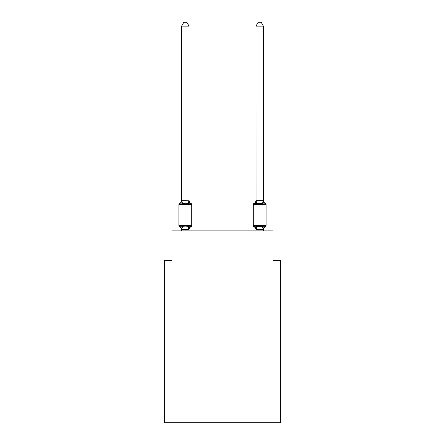 <?xml version="1.0" encoding="UTF-8"?>
<svg xmlns="http://www.w3.org/2000/svg" width="445" height="445" viewBox="0 0 445 445"><rect width="100%" height="100%" fill="white"/><g stroke="black" fill="none" stroke-linecap="round" stroke-linejoin="round"><path stroke-width="0.67" d="M280.5 422.75L280.5 260.648L273.063 260.648L273.063 230.905L171.937 230.905L171.937 260.648L164.5 260.648L164.5 422.75L280.5 422.75M190.877 226.811L189.97 225.765L190.877 226.811L189.97 225.765L190.877 226.811L189.97 225.765L190.877 226.811L189.97 225.765L190.877 226.811L189.97 225.765L190.877 226.811L189.97 225.765L190.877 226.811L189.97 225.765L190.877 226.811L189.97 225.765L190.877 226.811L189.97 225.765L190.877 226.811L189.97 225.765L190.877 226.811L189.97 225.765L190.877 226.811L189.97 225.765L190.877 226.811L189.97 225.765L190.877 226.811L189.97 225.765L190.877 226.811L189.97 225.765L190.877 226.811L189.97 225.765L190.877 226.811L189.97 225.765L190.877 226.811L189.97 225.765L188.98 229.47L181.605 229.314L181.605 229.754A3.271 3.271 0 0 0 179.763 226.811A1.485 1.485 0 0 1 178.923 225.476A1.485 1.485 0 0 0 179.763 226.811A1.485 1.485 0 0 1 178.923 225.476A1.485 1.485 0 0 0 179.763 226.811A1.485 1.485 0 0 1 178.923 225.476A1.485 1.485 0 0 0 179.763 226.811A1.485 1.485 0 0 1 178.923 225.476A1.485 1.485 0 0 0 179.763 226.811A1.485 1.485 0 0 1 178.923 225.476A1.485 1.485 0 0 0 179.763 226.811A1.485 1.485 0 0 1 178.923 225.476A1.485 1.485 0 0 0 179.763 226.811A1.485 1.485 0 0 1 178.923 225.476A1.485 1.485 0 0 0 179.763 226.811A1.485 1.485 0 0 1 178.923 225.476A1.485 1.485 0 0 0 179.763 226.811A1.485 1.485 0 0 1 178.923 225.476A1.485 1.485 0 0 0 179.763 226.811A1.485 1.485 0 0 1 178.923 225.476A1.485 1.485 0 0 0 179.763 226.811A1.485 1.485 0 0 1 178.923 225.476A1.485 1.485 0 0 0 179.763 226.811A1.485 1.485 0 0 1 178.923 225.476A1.485 1.485 0 0 0 179.763 226.811A1.485 1.485 0 0 1 178.923 225.476A1.485 1.485 0 0 0 179.763 226.811A1.485 1.485 0 0 1 178.923 225.476A1.485 1.485 0 0 0 179.763 226.811A1.485 1.485 0 0 1 178.923 225.476A1.485 1.485 0 0 0 179.763 226.811A1.485 1.485 0 0 1 178.923 225.476A1.485 1.485 0 0 0 179.763 226.811A1.485 1.485 0 0 1 178.923 225.476A1.485 1.485 0 0 0 179.763 226.811A1.485 1.485 0 0 1 178.923 225.476A1.485 1.485 0 0 0 179.763 226.811A1.485 1.485 0 0 1 178.923 225.476A1.485 1.485 0 0 0 179.763 226.811A1.485 1.485 0 0 1 178.923 225.476A1.485 1.485 0 0 0 179.763 226.811A1.485 1.485 0 0 1 178.923 225.476A1.485 1.485 0 0 0 179.763 226.811L180.676 225.765L179.763 226.811A1.485 1.485 0 0 1 178.923 225.476A1.485 1.485 0 0 0 179.763 226.811A1.485 1.485 0 0 1 178.923 225.476A1.485 1.485 0 0 0 179.763 226.811A1.485 1.485 0 0 1 178.923 225.476A1.485 1.485 0 0 0 179.763 226.811A1.485 1.485 0 0 1 178.923 225.476A1.485 1.485 0 0 0 179.763 226.811A1.485 1.485 0 0 1 178.923 225.476A1.485 1.485 0 0 0 179.763 226.811A1.485 1.485 0 0 1 178.923 225.476A1.485 1.485 0 0 0 179.763 226.811A1.485 1.485 0 0 1 178.923 225.476A1.485 1.485 0 0 0 179.763 226.811A1.485 1.485 0 0 1 178.923 225.476A1.485 1.485 0 0 0 179.763 226.811A1.485 1.485 0 0 1 178.923 225.476A1.485 1.485 0 0 0 179.763 226.811A1.485 1.485 0 0 1 178.923 225.476A1.485 1.485 0 0 0 179.763 226.811A1.485 1.485 0 0 1 178.923 225.476A1.485 1.485 0 0 0 179.763 226.811A1.485 1.485 0 0 1 178.923 225.476A1.485 1.485 0 0 0 179.763 226.811A1.485 1.485 0 0 1 178.923 225.476A1.485 1.485 0 0 0 179.763 226.811A1.485 1.485 0 0 1 178.923 225.476A1.485 1.485 0 0 0 179.763 226.811A1.485 1.485 0 0 1 178.923 225.476A1.485 1.485 0 0 0 179.763 226.811A1.485 1.485 0 0 1 178.923 225.476A1.485 1.485 0 0 0 179.763 226.811L180.676 225.765L179.763 226.811L180.676 225.765L179.763 226.811L180.676 225.765L179.763 226.811L180.676 225.765L179.763 226.811L180.676 225.765L179.763 226.811L180.676 225.765L179.763 226.811L180.676 225.765L179.763 226.811L180.676 225.765L179.763 226.811L180.676 225.765L179.763 226.811L180.676 225.765L179.763 226.811L180.676 225.765L179.763 226.811L180.676 225.765L179.763 226.811L180.676 225.765L179.763 226.811L180.676 225.765L179.763 226.811L180.676 225.765L179.763 226.811L180.676 225.765L179.763 226.811L180.676 225.765L179.763 226.811L180.676 225.765L179.763 226.811L180.676 225.765L182.533 226.722L185.32 226.872L188.107 226.722L189.97 225.765L190.877 226.811A1.485 1.485 0 0 0 191.717 225.476A1.485 1.485 0 0 1 190.877 226.811L190.454 226.605L190.877 226.811A1.485 1.485 0 0 0 191.717 225.476A1.485 1.485 0 0 1 190.877 226.811A1.485 1.485 0 0 0 191.717 225.476A1.485 1.485 0 0 1 190.877 226.811L190.454 226.605L190.877 226.811A1.485 1.485 0 0 0 191.717 225.476A1.485 1.485 0 0 1 190.877 226.811A1.485 1.485 0 0 0 191.717 225.476A1.485 1.485 0 0 1 190.877 226.811L190.454 226.605L190.877 226.811A1.485 1.485 0 0 0 191.717 225.476A1.485 1.485 0 0 1 190.877 226.811A1.485 1.485 0 0 0 191.717 225.476A1.485 1.485 0 0 1 190.877 226.811L190.454 226.605L190.877 226.811A1.485 1.485 0 0 0 191.717 225.476A1.485 1.485 0 0 1 190.877 226.811A1.485 1.485 0 0 0 191.717 225.476A1.485 1.485 0 0 1 190.877 226.811L190.454 226.605L190.877 226.811A1.485 1.485 0 0 0 191.717 225.476A1.485 1.485 0 0 1 190.877 226.811A1.485 1.485 0 0 0 191.717 225.476A1.485 1.485 0 0 1 190.877 226.811L190.454 226.605L190.877 226.811A1.485 1.485 0 0 0 191.717 225.476A1.485 1.485 0 0 1 190.877 226.811A1.485 1.485 0 0 0 191.717 225.476A1.485 1.485 0 0 1 190.877 226.811L190.454 226.605L190.877 226.811A1.485 1.485 0 0 0 191.717 225.476A1.485 1.485 0 0 1 190.877 226.811A1.485 1.485 0 0 0 191.717 225.476A1.485 1.485 0 0 1 190.877 226.811L190.454 226.605L190.877 226.811A1.485 1.485 0 0 0 191.717 225.476A1.485 1.485 0 0 1 190.877 226.811A1.485 1.485 0 0 0 191.717 225.476A1.485 1.485 0 0 1 190.877 226.811L190.454 226.605L190.877 226.811A1.485 1.485 0 0 0 191.717 225.476A1.485 1.485 0 0 1 190.877 226.811A1.485 1.485 0 0 0 191.717 225.476A1.485 1.485 0 0 1 190.877 226.811L190.454 226.605L190.877 226.811A1.485 1.485 0 0 0 191.717 225.476A1.485 1.485 0 0 1 190.877 226.811A1.485 1.485 0 0 0 191.717 225.476A1.485 1.485 0 0 1 190.877 226.811L190.454 226.605L190.877 226.811A1.485 1.485 0 0 0 191.717 225.476A1.485 1.485 0 0 1 190.877 226.811A1.485 1.485 0 0 0 191.717 225.476A1.485 1.485 0 0 1 190.877 226.811L190.454 226.605L190.877 226.811A1.485 1.485 0 0 0 191.717 225.476A1.485 1.485 0 0 1 190.877 226.811A1.485 1.485 0 0 0 191.717 225.476A1.485 1.485 0 0 1 190.877 226.811L190.454 226.605L190.877 226.811A1.485 1.485 0 0 0 191.717 225.476A1.485 1.485 0 0 1 190.877 226.811A1.485 1.485 0 0 0 191.717 225.476A1.485 1.485 0 0 1 190.877 226.811L190.454 226.605L190.877 226.811A1.485 1.485 0 0 0 191.717 225.476A1.485 1.485 0 0 1 190.877 226.811A1.485 1.485 0 0 0 191.717 225.476A1.485 1.485 0 0 1 190.877 226.811L190.454 226.605L190.877 226.811A1.485 1.485 0 0 0 191.717 225.476A1.485 1.485 0 0 1 190.877 226.811A1.485 1.485 0 0 0 191.717 225.476A1.485 1.485 0 0 1 190.877 226.811L190.454 226.605L190.877 226.811A1.485 1.485 0 0 0 191.717 225.476A1.485 1.485 0 0 1 190.877 226.811A1.485 1.485 0 0 0 191.717 225.476A1.485 1.485 0 0 1 190.877 226.811L190.454 226.605L190.877 226.811A1.485 1.485 0 0 0 191.717 225.476A1.485 1.485 0 0 1 190.877 226.811A1.485 1.485 0 0 0 191.717 225.476A1.485 1.485 0 0 1 190.877 226.811L190.454 226.605L190.877 226.811A1.485 1.485 0 0 0 191.717 225.476A1.485 1.485 0 0 1 190.877 226.811A1.485 1.485 0 0 0 191.717 225.476A1.485 1.485 0 0 1 190.877 226.811L189.97 225.765L190.877 226.811A3.271 3.271 0 0 0 189.036 229.754M189.036 200.372A3.271 3.271 0 0 0 190.877 203.315L189.97 204.361L188.107 203.404L185.32 203.259L182.533 203.404L180.676 204.361L179.763 203.315A1.485 1.485 0 0 0 178.923 204.656A1.485 1.485 0 0 1 179.763 203.315L180.676 204.361L179.763 203.315A1.485 1.485 0 0 0 178.923 204.656A1.485 1.485 0 0 1 179.763 203.315L180.676 204.361L179.763 203.315A1.485 1.485 0 0 0 178.923 204.656A1.485 1.485 0 0 1 179.763 203.315L180.676 204.361L179.763 203.315A1.485 1.485 0 0 0 178.923 204.656A1.485 1.485 0 0 1 179.763 203.315L180.676 204.361L179.763 203.315A1.485 1.485 0 0 0 178.923 204.656A1.485 1.485 0 0 1 179.763 203.315L180.676 204.361L179.763 203.315A1.485 1.485 0 0 0 178.923 204.656A1.485 1.485 0 0 1 179.763 203.315L180.676 204.361L179.763 203.315A1.485 1.485 0 0 0 178.923 204.656A1.485 1.485 0 0 1 179.763 203.315L180.676 204.361L179.763 203.315A1.485 1.485 0 0 0 178.923 204.656A1.485 1.485 0 0 1 179.763 203.315L180.676 204.361L179.763 203.315A1.485 1.485 0 0 0 178.923 204.656A1.485 1.485 0 0 1 179.763 203.315L180.676 204.361L179.763 203.315A1.485 1.485 0 0 0 178.923 204.656A1.485 1.485 0 0 1 179.763 203.315L180.676 204.361L179.763 203.315A1.485 1.485 0 0 0 178.923 204.656A1.485 1.485 0 0 1 179.763 203.315L180.676 204.361L179.763 203.315A1.485 1.485 0 0 0 178.923 204.656A1.485 1.485 0 0 1 179.763 203.315L180.676 204.361L179.763 203.315A1.485 1.485 0 0 0 178.923 204.656A1.485 1.485 0 0 1 179.763 203.315L180.676 204.361L179.763 203.315A1.485 1.485 0 0 0 178.923 204.656A1.485 1.485 0 0 1 179.763 203.315L180.676 204.361L179.763 203.315A1.485 1.485 0 0 0 178.923 204.656A1.485 1.485 0 0 1 179.763 203.315L180.676 204.361L179.763 203.315A1.485 1.485 0 0 0 178.923 204.656A1.485 1.485 0 0 1 179.763 203.315L180.676 204.361L179.763 203.315A1.485 1.485 0 0 0 178.923 204.656A1.485 1.485 0 0 1 179.763 203.315L180.676 204.361L179.763 203.315A1.485 1.485 0 0 0 178.923 204.656A1.485 1.485 0 0 1 179.763 203.315L180.676 204.361L179.763 203.315A1.485 1.485 0 0 0 178.923 204.656A1.485 1.485 0 0 1 179.763 203.315L180.676 204.361L179.763 203.315A1.485 1.485 0 0 0 178.923 204.656A1.485 1.485 0 0 1 179.763 203.315L180.676 204.361L179.763 203.315A1.485 1.485 0 0 0 178.923 204.656A1.485 1.485 0 0 1 179.763 203.315L180.676 204.361L179.763 203.315A1.485 1.485 0 0 0 178.923 204.656A1.485 1.485 0 0 1 179.763 203.315L180.676 204.361L179.763 203.315A1.485 1.485 0 0 0 178.923 204.656A1.485 1.485 0 0 1 179.763 203.315L180.676 204.361L179.763 203.315A1.485 1.485 0 0 0 178.923 204.656A1.485 1.485 0 0 1 179.763 203.315L180.676 204.361L179.763 203.315A1.485 1.485 0 0 0 178.923 204.656A1.485 1.485 0 0 1 179.763 203.315L180.676 204.361L179.763 203.315A1.485 1.485 0 0 0 178.923 204.656A1.485 1.485 0 0 1 179.763 203.315L180.676 204.361L179.763 203.315A1.485 1.485 0 0 0 178.923 204.656A1.485 1.485 0 0 1 179.763 203.315L180.676 204.361L179.763 203.315A1.485 1.485 0 0 0 178.923 204.656A1.485 1.485 0 0 1 179.763 203.315L180.676 204.361L179.763 203.315A1.485 1.485 0 0 0 178.923 204.656A1.485 1.485 0 0 1 179.763 203.315L180.676 204.361L179.763 203.315A1.485 1.485 0 0 0 178.923 204.656A1.485 1.485 0 0 1 179.763 203.315L180.676 204.361L179.763 203.315A1.485 1.485 0 0 0 178.923 204.656A1.485 1.485 0 0 1 179.763 203.315L180.676 204.361L179.763 203.315A1.485 1.485 0 0 0 178.923 204.656A1.485 1.485 0 0 1 179.763 203.315L180.676 204.361L179.763 203.315A1.485 1.485 0 0 0 178.923 204.656A1.485 1.485 0 0 1 179.763 203.315L180.676 204.361L179.763 203.315A1.485 1.485 0 0 0 178.923 204.656A1.485 1.485 0 0 1 179.763 203.315L180.676 204.361L179.763 203.315A1.485 1.485 0 0 0 178.923 204.656A1.485 1.485 0 0 1 179.763 203.315L180.676 204.361L179.763 203.315A1.485 1.485 0 0 0 178.923 204.656A1.485 1.485 0 0 1 179.763 203.315L180.676 204.361L179.763 203.315A1.485 1.485 0 0 0 178.923 204.656A1.485 1.485 0 0 1 179.763 203.315L180.676 204.361L181.605 200.678L189.036 200.812L189.036 200.372L189.97 204.361L190.877 203.315A1.485 1.485 0 0 1 191.717 204.656L191.717 225.476L191.717 204.656L191.717 225.476L191.717 204.656L191.717 225.476L191.717 204.656L191.717 225.476L191.717 204.656L191.717 225.476L191.717 204.656L191.717 225.476L191.717 204.656L191.717 225.476L191.717 204.656L191.717 225.476L191.717 204.656L191.717 225.476L191.717 204.656L191.717 225.476L191.717 204.656L191.717 225.476L191.717 204.656L191.717 225.476L191.717 204.656L191.717 225.476L191.717 204.656L191.717 225.476L191.717 204.656L191.717 225.476L191.717 204.656L191.717 225.476L191.717 204.656L191.717 225.476L191.717 204.656L191.717 225.476L191.717 204.656L191.717 225.476L191.717 204.656L191.717 225.476L191.717 204.656L191.717 225.476L191.717 204.656L191.717 225.476L191.717 204.656L191.717 225.476L191.717 204.656L191.717 225.476L191.717 204.656L191.717 225.476L191.717 204.656L191.717 225.476L191.717 204.656L191.717 225.476L178.923 225.476L178.923 204.656L191.717 204.656M189.036 229.314L189.386 227.562M263.396 229.754L263.396 229.754A3.271 3.271 0 0 1 265.237 226.811L264.324 225.765L265.237 226.811A1.485 1.485 0 0 0 266.077 225.476A1.485 1.485 0 0 1 265.237 226.811A1.485 1.485 0 0 0 266.077 225.476A1.485 1.485 0 0 1 265.237 226.811A1.485 1.485 0 0 0 266.077 225.476A1.485 1.485 0 0 1 265.237 226.811A1.485 1.485 0 0 0 266.077 225.476A1.485 1.485 0 0 1 265.237 226.811A1.485 1.485 0 0 0 266.077 225.476A1.485 1.485 0 0 1 265.237 226.811A1.485 1.485 0 0 0 266.077 225.476A1.485 1.485 0 0 1 265.237 226.811A1.485 1.485 0 0 0 266.077 225.476A1.485 1.485 0 0 1 265.237 226.811A1.485 1.485 0 0 0 266.077 225.476A1.485 1.485 0 0 1 265.237 226.811A1.485 1.485 0 0 0 266.077 225.476A1.485 1.485 0 0 1 265.237 226.811A1.485 1.485 0 0 0 266.077 225.476A1.485 1.485 0 0 1 265.237 226.811A1.485 1.485 0 0 0 266.077 225.476A1.485 1.485 0 0 1 265.237 226.811A1.485 1.485 0 0 0 266.077 225.476A1.485 1.485 0 0 1 265.237 226.811A1.485 1.485 0 0 0 266.077 225.476A1.485 1.485 0 0 1 265.237 226.811A1.485 1.485 0 0 0 266.077 225.476A1.485 1.485 0 0 1 265.237 226.811A1.485 1.485 0 0 0 266.077 225.476A1.485 1.485 0 0 1 265.237 226.811A1.485 1.485 0 0 0 266.077 225.476A1.485 1.485 0 0 1 265.237 226.811A1.485 1.485 0 0 0 266.077 225.476A1.485 1.485 0 0 1 265.237 226.811A1.485 1.485 0 0 0 266.077 225.476A1.485 1.485 0 0 1 265.237 226.811A1.485 1.485 0 0 0 266.077 225.476L266.077 204.656L253.283 204.656A1.485 1.485 0 0 1 254.123 203.315A1.485 1.485 0 0 0 253.283 204.656A1.485 1.485 0 0 1 254.123 203.315L254.546 203.521L254.123 203.315A1.485 1.485 0 0 0 253.283 204.656A1.485 1.485 0 0 1 254.123 203.315A1.485 1.485 0 0 0 253.283 204.656A1.485 1.485 0 0 1 254.123 203.315L254.546 203.521L254.123 203.315A1.485 1.485 0 0 0 253.283 204.656A1.485 1.485 0 0 1 254.123 203.315A1.485 1.485 0 0 0 253.283 204.656A1.485 1.485 0 0 1 254.123 203.315L254.546 203.521L254.123 203.315A1.485 1.485 0 0 0 253.283 204.656A1.485 1.485 0 0 1 254.123 203.315A1.485 1.485 0 0 0 253.283 204.656A1.485 1.485 0 0 1 254.123 203.315L254.546 203.521L254.123 203.315A1.485 1.485 0 0 0 253.283 204.656A1.485 1.485 0 0 1 254.123 203.315A1.485 1.485 0 0 0 253.283 204.656A1.485 1.485 0 0 1 254.123 203.315L254.546 203.521L254.123 203.315A1.485 1.485 0 0 0 253.283 204.656A1.485 1.485 0 0 1 254.123 203.315A1.485 1.485 0 0 0 253.283 204.656A1.485 1.485 0 0 1 254.123 203.315L254.546 203.521L254.123 203.315A1.485 1.485 0 0 0 253.283 204.656A1.485 1.485 0 0 1 254.123 203.315A1.485 1.485 0 0 0 253.283 204.656A1.485 1.485 0 0 1 254.123 203.315L254.546 203.521L254.123 203.315A1.485 1.485 0 0 0 253.283 204.656A1.485 1.485 0 0 1 254.123 203.315A1.485 1.485 0 0 0 253.283 204.656A1.485 1.485 0 0 1 254.123 203.315L254.546 203.521L254.123 203.315A1.485 1.485 0 0 0 253.283 204.656A1.485 1.485 0 0 1 254.123 203.315A1.485 1.485 0 0 0 253.283 204.656A1.485 1.485 0 0 1 254.123 203.315L254.546 203.521L254.123 203.315A1.485 1.485 0 0 0 253.283 204.656A1.485 1.485 0 0 1 254.123 203.315A1.485 1.485 0 0 0 253.283 204.656A1.485 1.485 0 0 1 254.123 203.315L254.546 203.521L254.123 203.315A1.485 1.485 0 0 0 253.283 204.656A1.485 1.485 0 0 1 254.123 203.315A1.485 1.485 0 0 0 253.283 204.656A1.485 1.485 0 0 1 254.123 203.315L254.546 203.521L254.123 203.315A1.485 1.485 0 0 0 253.283 204.656A1.485 1.485 0 0 1 254.123 203.315A1.485 1.485 0 0 0 253.283 204.656A1.485 1.485 0 0 1 254.123 203.315L254.546 203.521L254.123 203.315A1.485 1.485 0 0 0 253.283 204.656A1.485 1.485 0 0 1 254.123 203.315A1.485 1.485 0 0 0 253.283 204.656A1.485 1.485 0 0 1 254.123 203.315L254.546 203.521L254.123 203.315A1.485 1.485 0 0 0 253.283 204.656A1.485 1.485 0 0 1 254.123 203.315A1.485 1.485 0 0 0 253.283 204.656A1.485 1.485 0 0 1 254.123 203.315L254.546 203.521L254.123 203.315A1.485 1.485 0 0 0 253.283 204.656A1.485 1.485 0 0 1 254.123 203.315A1.485 1.485 0 0 0 253.283 204.656A1.485 1.485 0 0 1 254.123 203.315L254.546 203.521L254.123 203.315A1.485 1.485 0 0 0 253.283 204.656A1.485 1.485 0 0 1 254.123 203.315A1.485 1.485 0 0 0 253.283 204.656A1.485 1.485 0 0 1 254.123 203.315L254.546 203.521L254.123 203.315A1.485 1.485 0 0 0 253.283 204.656A1.485 1.485 0 0 1 254.123 203.315A1.485 1.485 0 0 0 253.283 204.656A1.485 1.485 0 0 1 254.123 203.315L254.546 203.521L254.123 203.315A1.485 1.485 0 0 0 253.283 204.656A1.485 1.485 0 0 1 254.123 203.315A1.485 1.485 0 0 0 253.283 204.656A1.485 1.485 0 0 1 254.123 203.315L254.546 203.521L254.123 203.315A1.485 1.485 0 0 0 253.283 204.656L253.283 225.476A1.485 1.485 0 0 0 254.123 226.811A1.485 1.485 0 0 1 253.283 225.476A1.485 1.485 0 0 0 254.123 226.811A3.271 3.271 0 0 1 255.964 229.754L255.964 229.314L255.964 229.754A3.271 3.271 0 0 0 254.123 226.811A1.485 1.485 0 0 1 253.283 225.476A1.485 1.485 0 0 0 254.123 226.811A1.485 1.485 0 0 1 253.283 225.476A1.485 1.485 0 0 0 254.123 226.811A3.271 3.271 0 0 1 255.964 229.754A3.271 3.271 0 0 0 254.123 226.811A1.485 1.485 0 0 1 253.283 225.476A1.485 1.485 0 0 0 254.123 226.811A1.485 1.485 0 0 1 253.283 225.476A1.485 1.485 0 0 0 254.123 226.811A3.271 3.271 0 0 1 255.964 229.754A3.271 3.271 0 0 0 254.123 226.811A1.485 1.485 0 0 1 253.283 225.476A1.485 1.485 0 0 0 254.123 226.811A1.485 1.485 0 0 1 253.283 225.476A1.485 1.485 0 0 0 254.123 226.811A3.271 3.271 0 0 1 255.964 229.754A3.271 3.271 0 0 0 254.123 226.811A1.485 1.485 0 0 1 253.283 225.476A1.485 1.485 0 0 0 254.123 226.811A1.485 1.485 0 0 1 253.283 225.476A1.485 1.485 0 0 0 254.123 226.811A3.271 3.271 0 0 1 255.964 229.754A3.271 3.271 0 0 0 254.123 226.811A1.485 1.485 0 0 1 253.283 225.476A1.485 1.485 0 0 0 254.123 226.811A1.485 1.485 0 0 1 253.283 225.476A1.485 1.485 0 0 0 254.123 226.811A3.271 3.271 0 0 1 255.964 229.754A3.271 3.271 0 0 0 254.123 226.811A1.485 1.485 0 0 1 253.283 225.476A1.485 1.485 0 0 0 254.123 226.811A1.485 1.485 0 0 1 253.283 225.476A1.485 1.485 0 0 0 254.123 226.811A3.271 3.271 0 0 1 255.964 229.754A3.271 3.271 0 0 0 254.123 226.811A1.485 1.485 0 0 1 253.283 225.476A1.485 1.485 0 0 0 254.123 226.811A1.485 1.485 0 0 1 253.283 225.476A1.485 1.485 0 0 0 254.123 226.811A3.271 3.271 0 0 1 255.964 229.754A3.271 3.271 0 0 0 254.123 226.811A1.485 1.485 0 0 1 253.283 225.476A1.485 1.485 0 0 0 254.123 226.811A1.485 1.485 0 0 1 253.283 225.476A1.485 1.485 0 0 0 254.123 226.811A3.271 3.271 0 0 1 255.964 229.754A3.271 3.271 0 0 0 254.123 226.811A1.485 1.485 0 0 1 253.283 225.476A1.485 1.485 0 0 0 254.123 226.811A1.485 1.485 0 0 1 253.283 225.476A1.485 1.485 0 0 0 254.123 226.811A3.271 3.271 0 0 1 255.964 229.754A3.271 3.271 0 0 0 254.123 226.811A1.485 1.485 0 0 1 253.283 225.476A1.485 1.485 0 0 0 254.123 226.811A1.485 1.485 0 0 1 253.283 225.476A1.485 1.485 0 0 0 254.123 226.811A3.271 3.271 0 0 1 255.964 229.754A3.271 3.271 0 0 0 254.123 226.811A1.485 1.485 0 0 1 253.283 225.476A1.485 1.485 0 0 0 254.123 226.811A1.485 1.485 0 0 1 253.283 225.476A1.485 1.485 0 0 0 254.123 226.811A3.271 3.271 0 0 1 255.964 229.754A3.271 3.271 0 0 0 254.123 226.811A1.485 1.485 0 0 1 253.283 225.476A1.485 1.485 0 0 0 254.123 226.811A1.485 1.485 0 0 1 253.283 225.476A1.485 1.485 0 0 0 254.123 226.811A3.271 3.271 0 0 1 255.964 229.754A3.271 3.271 0 0 0 254.123 226.811A1.485 1.485 0 0 1 253.283 225.476A1.485 1.485 0 0 0 254.123 226.811A1.485 1.485 0 0 1 253.283 225.476A1.485 1.485 0 0 0 254.123 226.811A3.271 3.271 0 0 1 255.964 229.754A3.271 3.271 0 0 0 254.123 226.811A1.485 1.485 0 0 1 253.283 225.476A1.485 1.485 0 0 0 254.123 226.811A1.485 1.485 0 0 1 253.283 225.476A1.485 1.485 0 0 0 254.123 226.811A3.271 3.271 0 0 1 255.964 229.754A3.271 3.271 0 0 0 254.123 226.811A1.485 1.485 0 0 1 253.283 225.476A1.485 1.485 0 0 0 254.123 226.811L255.03 225.765L254.123 226.811A1.485 1.485 0 0 1 253.283 225.476A1.485 1.485 0 0 0 254.123 226.811A3.271 3.271 0 0 1 255.964 229.754A3.271 3.271 0 0 0 254.123 226.811A1.485 1.485 0 0 1 253.283 225.476A1.485 1.485 0 0 0 254.123 226.811A1.485 1.485 0 0 1 253.283 225.476A1.485 1.485 0 0 0 254.123 226.811A3.271 3.271 0 0 1 255.964 229.754A3.271 3.271 0 0 0 254.123 226.811A1.485 1.485 0 0 1 253.283 225.476A1.485 1.485 0 0 0 254.123 226.811A1.485 1.485 0 0 1 253.283 225.476A1.485 1.485 0 0 0 254.123 226.811A3.271 3.271 0 0 1 255.964 229.754A3.271 3.271 0 0 0 254.123 226.811A1.485 1.485 0 0 1 253.283 225.476A1.485 1.485 0 0 0 254.123 226.811A1.485 1.485 0 0 1 253.283 225.476L266.077 225.476M263.396 200.372A3.271 3.271 0 0 0 265.237 203.315L264.324 204.361L263.551 201.935L264.324 204.361L265.237 203.315L264.324 204.361L263.551 201.935L264.324 204.361L265.237 203.315L264.324 204.361L263.551 201.935L264.324 204.361L265.237 203.315L264.324 204.361L263.551 201.935L264.324 204.361L265.237 203.315L264.324 204.361L263.551 201.935L264.324 204.361L265.237 203.315L264.324 204.361L263.551 201.935L264.324 204.361L265.237 203.315L264.324 204.361L263.551 201.935L264.324 204.361L265.237 203.315L264.324 204.361L263.551 201.935L264.324 204.361L265.237 203.315L264.324 204.361L263.551 201.935L264.324 204.361L265.237 203.315L264.324 204.361L263.551 201.935L264.324 204.361L265.237 203.315L264.324 204.361L263.551 201.935L264.324 204.361L265.237 203.315L264.324 204.361L263.551 201.935L264.324 204.361L265.237 203.315L264.324 204.361L263.551 201.935L264.324 204.361L265.237 203.315L264.324 204.361L263.551 201.935L264.324 204.361L265.237 203.315L264.324 204.361L263.551 201.935L264.324 204.361L265.237 203.315L264.324 204.361L263.551 201.935L264.324 204.361L265.237 203.315L264.324 204.361L263.551 201.935L264.324 204.361L265.237 203.315L264.324 204.361L263.551 201.935L264.324 204.361L265.237 203.315A1.485 1.485 0 0 1 266.077 204.656A1.485 1.485 0 0 0 265.237 203.315A1.485 1.485 0 0 1 266.077 204.656A1.485 1.485 0 0 0 265.237 203.315A1.485 1.485 0 0 1 266.077 204.656A1.485 1.485 0 0 0 265.237 203.315A1.485 1.485 0 0 1 266.077 204.656A1.485 1.485 0 0 0 265.237 203.315A1.485 1.485 0 0 1 266.077 204.656A1.485 1.485 0 0 0 265.237 203.315A1.485 1.485 0 0 1 266.077 204.656A1.485 1.485 0 0 0 265.237 203.315A1.485 1.485 0 0 1 266.077 204.656A1.485 1.485 0 0 0 265.237 203.315A1.485 1.485 0 0 1 266.077 204.656A1.485 1.485 0 0 0 265.237 203.315A1.485 1.485 0 0 1 266.077 204.656A1.485 1.485 0 0 0 265.237 203.315A1.485 1.485 0 0 1 266.077 204.656A1.485 1.485 0 0 0 265.237 203.315A1.485 1.485 0 0 1 266.077 204.656A1.485 1.485 0 0 0 265.237 203.315A1.485 1.485 0 0 1 266.077 204.656A1.485 1.485 0 0 0 265.237 203.315A1.485 1.485 0 0 1 266.077 204.656A1.485 1.485 0 0 0 265.237 203.315A1.485 1.485 0 0 1 266.077 204.656A1.485 1.485 0 0 0 265.237 203.315A1.485 1.485 0 0 1 266.077 204.656A1.485 1.485 0 0 0 265.237 203.315A1.485 1.485 0 0 1 266.077 204.656A1.485 1.485 0 0 0 265.237 203.315A1.485 1.485 0 0 1 266.077 204.656A1.485 1.485 0 0 0 265.237 203.315A1.485 1.485 0 0 1 266.077 204.656A1.485 1.485 0 0 0 265.237 203.315A1.485 1.485 0 0 1 266.077 204.656M263.396 230.905L263.396 229.448L255.964 229.448L255.03 225.765L254.123 226.811A3.271 3.271 0 0 1 255.964 229.754M255.38 203.187L255.03 204.361L254.123 203.315A1.485 1.485 0 0 0 253.283 204.656A1.485 1.485 0 0 1 254.123 203.315L255.03 204.361L254.123 203.315L255.03 204.361L254.123 203.315L255.03 204.361L254.123 203.315L255.03 204.361L254.123 203.315L255.03 204.361L254.123 203.315L255.03 204.361L254.123 203.315L255.03 204.361L254.123 203.315L255.03 204.361L254.123 203.315L255.03 204.361L254.123 203.315L255.03 204.361L254.123 203.315L255.03 204.361L254.123 203.315L255.03 204.361L254.123 203.315L255.03 204.361L254.123 203.315L255.03 204.361L254.123 203.315L255.03 204.361L254.123 203.315L255.03 204.361L254.123 203.315L255.03 204.361L254.123 203.315L255.03 204.361L254.123 203.315L255.03 204.361L255.38 203.187L255.03 204.361L255.38 203.187L255.03 204.361L255.38 203.187L255.03 204.361L255.38 203.187L255.03 204.361L255.38 203.187L255.03 204.361L255.38 203.187L255.03 204.361L255.38 203.187L255.03 204.361L255.38 203.187L255.03 204.361L255.38 203.187L255.03 204.361L255.38 203.187L255.03 204.361L255.38 203.187L255.03 204.361L255.38 203.187L255.03 204.361L255.38 203.187L255.03 204.361L255.38 203.187L255.03 204.361L255.38 203.187L255.03 204.361L255.38 203.187L255.03 204.361L255.38 203.187L255.03 204.361L255.38 203.187L255.03 204.361L256.893 203.404L256.02 200.662L263.34 200.662L264.324 204.361L262.467 203.404L256.893 203.404M189.036 200.678L189.036 26.116L181.605 26.116L181.605 200.678M255.964 229.448L255.964 230.905M255.03 225.765L254.123 226.811L255.03 225.765L254.123 226.811L255.03 225.765L254.123 226.811L255.03 225.765L254.123 226.811L255.03 225.765L254.123 226.811L255.03 225.765L254.123 226.811L255.03 225.765L254.123 226.811L255.03 225.765L254.123 226.811L255.03 225.765L254.123 226.811L255.03 225.765L254.123 226.811L255.03 225.765L254.123 226.811L255.03 225.765L254.123 226.811L255.03 225.765L254.123 226.811L255.03 225.765L254.123 226.811L255.03 225.765L254.123 226.811L255.03 225.765L254.123 226.811L255.03 225.765L254.123 226.811L255.03 225.765L256.893 226.722L262.467 226.722L264.324 225.765L263.396 229.448M189.036 230.905L189.036 229.448M181.605 230.905L181.605 229.448M180.676 225.765L181.605 229.754M179.763 203.315A3.271 3.271 0 0 0 181.605 200.372M181.605 26.116L183.835 22.25L186.805 22.25L189.036 26.116M263.396 200.678L263.396 26.116L255.964 26.116L256.02 200.662M255.03 204.361L255.964 200.678M264.324 204.361L263.551 201.935M255.964 200.372A3.271 3.271 0 0 1 254.123 203.315M255.964 26.116L258.195 22.25L261.165 22.25L263.396 26.116M182.533 226.722L181.66 229.47M188.107 226.722L188.98 229.47M181.66 200.662L182.533 203.404M188.98 200.662L188.107 203.404M263.34 229.47L262.467 226.722M256.02 229.47L256.893 226.722M262.467 203.404L263.34 200.662"/></g></svg>
